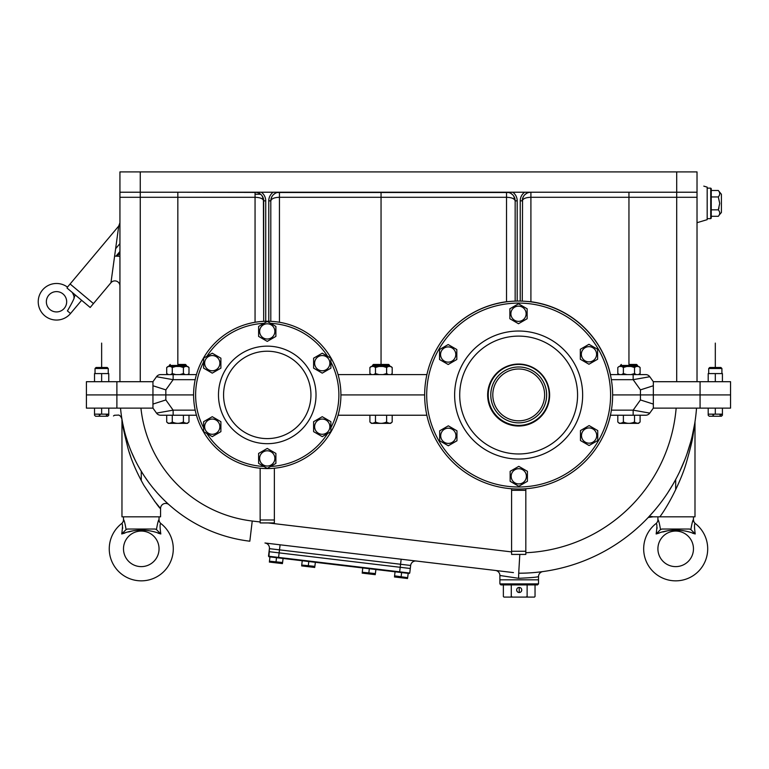 <?xml version="1.0" encoding="UTF-8"?>
<svg xmlns="http://www.w3.org/2000/svg" width="769" height="769" viewBox="0 0 769 769"><rect width="100%" height="100%" fill="white"/><g stroke="black" fill="none" stroke-linecap="round" stroke-linejoin="round"><path stroke-width="1.15" d="M263.431 198.738L263.7 321.336L263.7 200.853C263.008 198.623 260.133 197.441 255.058 197.297L119.935 197.297L119.935 171.9L697.022 171.9L697.022 197.297L697.022 192.221L676.701 192.221L676.701 197.297L530.908 197.297C525.833 197.441 522.958 198.623 522.266 200.853A8.632 8.632 0 0 1 530.908 192.221L528.764 192.49A8.632 8.632 0 0 1 529.197 192.394L529.101 192.413M119.935 197.297L119.935 381.703M119.935 284.078L119.935 281.521M119.935 277.907L119.935 274.62M119.935 268.477L119.935 253.068L117.359 256.125M115.629 248.704L119.935 243.581L119.935 228.008M119.935 231.431L119.935 236.17M119.935 241.899L119.935 248.589M119.935 263.277L119.935 269.294M119.935 274.418L119.935 278.647M119.935 281.944L119.935 284.261M676.701 171.9L676.701 192.221L119.935 192.221M697.022 186.127C705.875 186.127 705.875 186.127 697.022 186.127C705.875 186.127 705.875 186.127 697.022 186.127L697.022 186.127M697.022 381.703L697.022 197.297L676.701 197.297L676.701 381.703M703.798 186.127L707.182 187.146L707.182 219.655L697.022 222.702M116.888 381.703L152.954 381.703L156.511 376.723L152.954 381.703L152.954 394.91L193.596 394.91A73.661 73.661 0 0 0 267.256 468.571A73.661 73.661 0 0 0 340.917 394.91L424.661 394.91L340.917 394.91A73.661 73.661 0 0 0 267.256 321.25A73.661 73.661 0 0 0 193.596 394.91L86.407 394.91L86.407 408.118L152.954 408.118L156.511 413.107L152.954 408.118L152.954 394.91L86.407 394.91L86.407 381.703L116.888 381.703L116.888 408.118M653.333 381.703L730.55 381.703L730.55 408.118L653.333 408.118L649.776 413.107L633.156 410.156L640.442 399.947L640.442 394.91L612.624 394.91L653.333 394.91L653.333 385.75L640.442 389.873L633.156 379.675L649.776 376.723A5.075 5.075 0 0 0 645.643 374.59A5.075 5.075 0 0 1 649.776 376.723L653.333 381.703L653.333 385.75M700.069 381.703L700.069 394.91L730.55 394.91L653.333 394.91L700.069 394.91L700.069 408.118M508.347 192.413L508.655 192.49A8.632 8.632 0 0 0 506.521 192.221L507.53 192.279M508.655 192.49L277.301 192.49M256.884 192.413L180.763 192.221M626.033 192.221L530.908 192.221L530.908 301.727L526.727 301.41M255.058 322.269L255.058 192.221A8.632 8.632 0 0 1 263.7 200.853A8.632 8.632 0 0 0 255.058 192.221L256.067 192.279M378.127 192.221L383.962 192.221M426.91 374.59L338.052 374.59M610.375 374.59L645.643 374.59L638.828 374.59L640.096 373.571L638.357 374.59L640.096 373.571L640.096 367.486L638.828 366.467L640.096 367.486L638.357 366.467L631.041 366.467L634.521 367.486L636.261 366.467M168.44 374.59L166.7 373.571L168.44 374.59L160.644 374.59A5.075 5.075 90 0 0 156.511 376.723A5.075 5.075 0 0 1 160.644 374.59L196.451 374.59M510.51 301.41L506.521 301.727A93.981 93.981 0 0 0 437.273 348.011M610.471 374.59A93.981 93.981 0 0 0 530.908 301.727M270.803 321.336L270.803 200.853A8.632 8.632 0 0 1 279.445 192.221L279.445 197.297C274.37 197.441 271.495 198.623 270.803 200.853L271.072 198.748M275.273 193.298L273.476 194.615M272.053 196.393L271.13 198.537M263.373 198.537L262.45 196.393M261.027 194.615L259.23 193.298M279.445 322.269L279.445 197.297L506.521 197.297C511.587 197.441 514.471 198.623 515.153 200.853L514.894 198.738M514.836 198.537L513.913 196.393M512.481 194.615L510.693 193.298M515.153 301.121L515.153 200.853A8.632 8.632 0 0 0 506.521 192.221L506.521 301.727M526.736 193.298L524.939 194.615M523.516 196.393L522.584 198.537M522.536 198.748L522.266 301.131M152.954 404.081L165.844 399.947L165.844 389.873L152.954 385.75M156.511 376.723L173.131 379.675L165.844 389.873M529.764 192.298A8.632 8.632 0 0 1 530.908 192.221A8.632 8.632 0 0 0 529.764 192.298L529.899 192.279M67.018 288.039L67.47 287.125L67.018 288.039L90.184 307.475L93.453 303.582L70.104 283.992L118.743 226.028L110.957 282.723L93.453 303.582L70.104 283.992L67.47 287.125A18.293 18.293 0 0 0 42.189 290.403A18.293 18.293 0 0 0 44.765 315.78A18.293 18.293 0 0 0 70.527 313.521L81.629 300.294M110.957 282.723A5.075 5.075 0 0 1 119.935 285.991M111.909 275.831L114.072 260.047M260.624 194.249L255.058 194.249L260.624 194.249M394.574 575.856L407.666 577.663L408.176 573.357L409.752 573.04L410.29 568.493L269.044 551.671L269.41 548.653A5.075 5.075 0 0 0 264.959 543.001L513.452 572.597M508.492 572.001L505.493 571.646M500.417 571.04L497.687 570.723M409.185 573.482L399.601 572.338L400.197 567.291L410.29 568.493L409.752 573.04L399.659 571.838L268.506 556.218L269.044 551.671L400.197 567.291L401.158 559.226L495.447 570.454A5.075 5.075 96.8 0 1 499.898 575.491L503.964 576.106M398.64 558.919L395.112 558.505M286.155 545.529L282.617 545.106M264.959 543.001L280.099 544.808L279.493 549.854L269.41 548.653A5.075 5.075 0 0 0 264.959 543.001M410.646 565.465A5.075 5.075 0 0 1 416.298 561.024A5.075 5.075 0 0 0 410.646 565.465L410.29 568.493L410.646 565.465L279.493 549.854L278.532 557.919L268.948 556.775L269.41 548.653M519.21 564.677L519.709 556.054L519.21 564.677M640.442 389.873L640.442 394.91L653.333 394.91L653.333 408.118L649.776 413.107A5.075 5.075 0 0 1 645.643 415.231L610.423 415.231M260.143 468.234L260.143 522.93L274.36 522.93L274.36 468.234M426.862 415.231L338.052 415.231M640.442 399.947L653.333 404.081M611.403 410.156L633.156 410.156L633.156 415.231L634.521 415.231L634.521 421.989C630.811 423.777 627.091 423.777 623.38 421.989L623.38 421.989C621.515 423.777 619.66 423.777 617.805 421.989L619.343 423.363L638.558 423.363L640.096 421.989L640.096 415.231L645.643 415.231A5.075 5.075 -90 0 0 649.776 413.107M196.451 415.231L160.644 415.231L166.7 415.231L166.7 421.989C168.555 423.777 170.41 423.777 172.275 421.989C175.986 423.777 179.706 423.777 183.416 421.989L183.416 415.231M156.511 413.107A5.075 5.075 0 0 0 160.644 415.231A5.075 5.075 0 0 1 156.511 413.107L173.131 410.156L195.182 410.156M600.137 441.848A93.981 93.981 0 0 0 610.471 415.231M523.968 573.145L518.71 573.222L519.796 554.43M525.823 488.738L525.823 554.43L511.596 554.43L511.596 488.757M533.599 572.597L533.032 572.645M531.244 572.78L529.005 572.924M695.041 421.383L695.041 421.383A5.075 5.075 13.8 0 0 694.993 422.143L692.235 435.936M692.215 436.052L691.831 437.619M691.369 439.464L690.956 441.041M690.841 441.454L686.986 453.883M686.909 454.114L685.823 457.113M685.708 457.42L684.266 461.14M684.026 461.746L682.516 465.37M678.335 474.377L678.027 474.992M675.432 479.952L673.029 484.249M672.692 484.835L669.645 489.853M667.463 493.246L666.089 495.294M662.513 500.35L662.032 501.004M657.86 506.415L654.332 510.674M654.15 510.895L648.036 517.672M647.998 517.71L647.633 518.104A5.075 5.075 -136.4 0 1 647.652 518.075A5.075 5.075 -136.4 0 1 653.035 516.835L694.993 516.835L694.993 422.143L693.032 435.331C692.417 440.204 690.226 449.173 686.467 462.236C682.584 476.444 671.068 501.542 659.869 516.835L658.245 516.835M542.904 571.578A5.075 5.075 37.5 0 0 538.511 576.606C537.118 577.211 530.466 577.769 518.575 578.307L499.898 575.491L499.898 583.892L538.511 583.892L537.493 584.911L500.917 584.911L499.898 583.892M538.511 583.892L538.511 579.826L499.898 579.826L538.511 579.826L538.511 576.606M518.575 578.307L518.71 573.222A178.312 178.312 0 0 0 696.531 408.118A178.312 178.312 0 0 1 518.71 573.222M120.522 408.118A147.321 147.321 0 0 0 249.829 541.203L252.232 521.026L260.143 521.968M121.935 419.115L121.906 418.922A5.075 5.075 -8.1 0 1 121.963 419.72C121.55 420.854 123.549 430.361 127.981 448.24C130.99 459.324 136.248 471.608 143.755 485.114C154.598 501.446 160.202 509.241 160.567 508.511A5.075 5.075 119.8 0 1 169.036 504.724L168.632 504.358M123.069 425.151L123.251 426.036M124.02 429.381L124.203 430.111M124.924 432.928L125.222 434.052M126.02 436.821L126.251 437.59M127.154 440.474L127.625 441.896M128.058 443.165L128.548 444.549M129.778 447.875L131.134 451.259M133.21 456.046L135.527 460.891M144.437 476.28L141.9 472.31M152.896 487.796L153.454 488.469M168.507 504.243L167.546 503.368M167.373 503.205L165.172 501.138M164.931 500.898L162.23 498.225M162.009 498.004L157.972 493.708M156.501 492.054L153.271 488.248M148.513 482.115L144.495 476.357M141.083 470.964L138.314 466.177M135.594 461.016L133.124 455.844M130.99 450.913L129.557 447.298M129.25 446.472L127.865 442.608M127.673 442.05L125.847 436.234M125.078 433.505L124.424 431.024M124.376 430.823L122.694 423.325M122.425 421.902L122.204 420.691M122.04 419.73L122.117 420.21M129.202 452.201L130.663 456.555M133.21 463.371L135.411 468.638M154.319 500.917L160.433 508.347M121.963 419.72L121.963 516.835L160.567 516.835L160.567 508.511M653.419 516.835L654.188 516.835M655.332 516.835L656.707 516.835M550.546 339.552A64.01 64.01 0 0 1 574.135 426.949A64.01 64.01 0 0 1 486.739 450.528A64.01 64.01 0 0 1 463.149 363.131A64.01 64.01 0 0 1 550.546 339.552M548.018 343.954A58.925 58.925 0 0 1 569.723 424.411A58.925 58.925 0 0 1 489.267 446.126A58.925 58.925 0 0 1 467.562 365.659A58.925 58.925 0 0 1 548.018 343.954M491.776 379.588A30.991 30.991 0 0 0 503.195 421.902A30.991 30.991 0 0 0 545.509 410.483A30.991 30.991 0 0 0 534.09 368.178A30.991 30.991 0 0 0 491.776 379.588M565.494 313.569A93.981 93.981 0 0 0 437.167 348.194A93.981 93.981 0 0 0 471.791 476.511A93.981 93.981 0 0 0 600.118 441.887A93.981 93.981 0 0 0 565.494 313.569M564.475 315.328A91.944 91.944 0 0 0 438.936 349.203A91.944 91.944 0 0 0 472.81 474.752A91.944 91.944 0 0 0 598.349 440.868A91.944 91.944 0 0 0 564.475 315.328M545.086 410.194A30.481 30.481 0 0 1 503.445 421.46A30.481 30.481 0 0 1 492.266 379.761A30.481 30.481 0 0 0 488.228 394.91M218.483 394.91A48.764 48.764 0 0 1 267.256 346.146A48.764 48.764 0 0 1 316.021 394.91A48.764 48.764 0 0 1 267.256 443.684A48.764 48.764 0 0 1 218.483 394.91M223.568 394.91A43.689 43.689 0 0 1 267.256 351.222A43.689 43.689 0 0 1 310.936 394.91A43.689 43.689 0 0 1 267.256 438.599A43.689 43.689 0 0 1 223.568 394.91M203.622 362.016A71.632 71.632 0 0 0 203.622 427.804M206.948 433.572A71.632 71.632 0 0 0 263.921 466.466M270.582 466.466A71.632 71.632 0 0 0 327.556 433.572M330.881 427.804A71.632 71.632 0 0 0 330.881 362.016M327.556 356.258A71.632 71.632 0 0 0 270.582 323.365M263.921 323.365A71.632 71.632 0 0 0 206.948 356.258M503.849 421.527A30.481 30.481 0 0 1 492.102 380.049A30.481 30.481 0 0 1 533.58 368.303A30.481 30.481 0 0 1 545.327 409.781A30.481 30.481 0 0 1 503.849 421.527M527.025 368.236L524.65 367.611L527.034 368.245A27.944 27.944 0 0 1 528.216 368.639L529.543 369.158A27.944 27.944 0 0 1 530.975 369.812L532.34 370.523A27.944 27.944 0 0 0 494.323 381.289A27.944 27.944 0 0 0 505.089 419.307A27.944 27.944 0 0 1 524.823 367.649M525.285 367.755A27.944 27.944 0 0 1 526.044 367.957M537.07 373.849L538.848 375.541L537.06 373.849A27.944 27.944 0 0 0 536.108 373.052L534.964 372.186A27.944 27.944 0 0 0 533.667 371.312L532.34 370.523A27.944 27.944 0 0 1 543.106 408.541A27.944 27.944 0 0 1 505.089 419.307A27.944 27.944 0 0 0 538.723 375.416M538.387 375.08A27.944 27.944 0 0 0 537.829 374.541M533.667 371.312L530.966 369.802M529.533 369.158L528.207 368.639M531.35 372.292A25.906 25.906 0 0 0 496.092 382.28A25.906 25.906 0 0 0 506.079 417.529A25.906 25.906 0 0 0 541.328 407.551A25.906 25.906 0 0 0 531.35 372.292M534.974 372.196L536.108 373.052M693.465 548.835A17.783 17.783 0 0 1 675.682 566.618A17.783 17.783 0 0 1 657.908 548.835A17.783 17.783 0 0 1 675.682 531.062A17.783 17.783 0 0 1 693.465 548.835M695.416 523.641C694.263 523.189 694.196 526.63 695.224 533.965L690.85 529.553C691.985 523.141 692.859 519.834 693.465 519.642A5.075 5.075 -49.8 0 0 695.416 523.641A32 32 0 0 1 675.682 580.845A32 32 0 0 1 655.957 523.641C657.13 523.228 657.187 526.669 656.149 533.965L659.302 533.052M692.456 533.157L695.224 533.965C682.218 528.851 669.193 528.851 656.149 533.965L660.513 529.553L661.907 529.024L670.549 529.024M690.85 529.553L689.466 529.024L670.51 529.024M692.331 522.343L692.956 520.748M680.815 529.024L689.466 529.024M660.513 529.533L660.513 529.553C659.427 523.256 658.552 519.95 657.908 519.642A5.075 5.075 139.7 0 1 655.957 523.641M657.101 527.736L657.101 528.265M662.926 531.975L668.213 530.648M676.393 529.879L683.093 530.639M159.048 548.835A17.783 17.783 0 0 1 141.265 566.618A17.783 17.783 0 0 1 123.492 548.835A17.783 17.783 0 0 1 141.265 531.062A17.783 17.783 0 0 1 159.048 548.835M161 523.641C159.846 523.189 159.779 526.63 160.808 533.965L156.434 529.553C157.568 523.141 158.433 519.834 159.048 519.642A5.075 5.075 -49.8 0 0 161 523.641A32 32 0 0 1 141.265 580.845A32 32 0 0 1 121.54 523.641C122.713 523.228 122.771 526.669 121.733 533.965L124.876 533.052M158.039 533.157L160.808 533.965C147.802 528.851 134.777 528.851 121.733 533.965L126.097 529.553L127.491 529.024L155.04 529.024L156.434 529.553M157.914 522.343L158.539 520.748M146.398 529.024L155.04 529.024M126.097 529.533L126.097 529.553C125.011 523.256 124.136 519.95 123.492 519.642A5.075 5.075 139.7 0 1 121.54 523.641M122.675 527.736L122.684 528.265M128.51 531.975L133.796 530.648M141.967 529.879L148.677 530.639M516.912 591.082L516.662 589.986A2.538 2.538 0 0 1 519.21 587.449A2.538 2.538 0 0 1 521.747 589.986L521.68 589.4M521.68 589.419L521.747 589.986A2.538 2.538 0 0 1 519.21 592.524A2.538 2.538 0 0 1 516.662 589.986M521.536 590.996L521.267 591.476M519.094 592.524L518.614 592.457M517.691 592.024L516.951 591.169M516.874 590.996L517.153 591.476M519.315 592.524L519.796 592.457M521.132 591.649L521.459 591.159M521.497 591.082L521.747 589.986M511.289 596.504L511.289 584.911L503.368 584.911L503.368 596.504L503.964 597.1L503.368 596.504L503.964 597.1L510.645 597.1L511.289 596.504L512.558 597.1L525.852 597.1L527.121 596.504L527.121 584.911L535.041 584.911L535.041 596.504L534.407 597.1L525.852 597.1M511.289 584.911L527.121 584.911M534.445 597.1L535.041 596.504L534.445 597.1M512.558 597.1L510.645 597.1M527.121 596.504L527.765 597.1M63.048 293.989A10.16 10.16 0 0 1 64.298 308.302A10.16 10.16 0 0 1 49.985 309.551A10.16 10.16 0 0 1 48.735 295.238A10.16 10.16 0 0 1 63.048 293.989M72.219 292.403A18.293 18.293 0 0 1 74.074 296.651C75.179 296.651 72.968 301.41 67.422 310.907L70.527 313.521M73.901 297.42L75.4 295.065M719.207 214.974L721.409 212.513L721.409 194.278L718.304 190.491L711.248 190.491M711.248 216.3L718.304 216.3C720.197 214.147 720.197 212.004 718.304 209.85L719.717 203.4L718.304 196.941C720.197 194.797 720.197 192.644 718.304 190.491M718.996 207.947L718.304 209.85L718.823 210.533M719.217 211.196L719.496 211.821M719.669 212.465L719.717 213.071M719.217 191.827L719.496 192.461M719.659 193.086L719.717 193.711M719.659 194.346L719.496 194.97M719.198 195.624L718.823 196.249M718.304 209.85L711.248 209.85M718.304 196.941L711.248 196.941M711.248 188.665L711.248 218.127L710.739 218.636L710.739 188.155L711.248 188.665M707.182 188.155L710.739 188.155M707.182 218.636L710.739 218.636M399.601 572.338L278.532 557.919M301.756 564.802L302.246 560.745M301.727 565.042L314.877 566.369M301.631 565.897L314.742 567.455M308.273 565.946L308.802 561.524M314.848 566.609L315.357 562.302M269.477 560.957L269.957 556.9M269.448 561.197L282.588 562.524M269.342 562.052L282.463 563.61M275.994 562.101L276.513 557.679M282.559 562.764L283.079 558.457M394.545 576.096L395.064 571.8M394.449 576.952L407.56 578.509M401.091 577L401.62 572.578M362.295 572.011L362.776 567.955M362.266 572.251L375.407 573.578M362.161 573.107L375.282 574.664M368.803 573.155L369.331 568.733M375.378 573.818L375.887 569.512M510.145 481.307L510.145 471.33L518.787 466.341L527.419 471.33L527.419 481.307L518.787 486.287L510.145 481.307M526.4 476.319A7.623 7.623 0 0 1 518.787 483.932A7.623 7.623 0 0 1 511.164 476.319A7.623 7.623 0 0 1 518.787 468.696A7.623 7.623 0 0 1 526.4 476.319M580.47 440.541L580.47 430.573L589.102 425.584L597.744 430.573L597.744 440.541L589.102 445.53L580.47 440.541M596.725 435.552A7.623 7.623 0 0 1 589.102 443.175A7.623 7.623 0 0 1 581.489 435.552A7.623 7.623 0 0 1 589.102 427.939A7.623 7.623 0 0 1 596.725 435.552M439.685 440.791L439.685 430.813L448.327 425.824L456.959 430.813L456.959 440.791L448.327 445.77L439.685 440.791M455.94 435.802A7.623 7.623 0 0 1 448.327 443.415A7.623 7.623 0 0 1 440.704 435.802A7.623 7.623 0 0 1 448.327 428.179A7.623 7.623 0 0 1 455.94 435.802M439.541 359.507L439.541 349.53L448.183 344.55L456.815 349.53L456.815 359.507L448.183 364.496L439.541 359.507M455.796 354.519A7.623 7.623 0 0 1 448.183 362.141A7.623 7.623 0 0 1 440.56 354.519A7.623 7.623 0 0 1 448.183 346.906A7.623 7.623 0 0 1 455.796 354.519M509.866 318.741L509.866 308.773L518.498 303.784L527.14 308.773L527.14 318.741L518.498 323.73L509.866 318.741M526.121 313.762A7.623 7.623 0 0 1 518.498 321.375A7.623 7.623 0 0 1 510.885 313.762A7.623 7.623 0 0 1 518.498 306.139A7.623 7.623 0 0 1 526.121 313.762M580.326 359.258L580.326 349.289L588.958 344.301L597.6 349.289L597.6 359.258L588.958 364.246L580.326 359.258M596.581 354.278A7.623 7.623 0 0 1 588.958 361.891A7.623 7.623 0 0 1 581.345 354.278A7.623 7.623 0 0 1 588.958 346.656A7.623 7.623 0 0 1 596.581 354.278M313.608 431.649L313.608 421.681L322.249 416.692L330.881 421.681L330.881 431.649L322.249 436.638L313.608 431.649M329.863 426.66A7.623 7.623 0 0 1 322.249 434.283A7.623 7.623 0 0 1 314.627 426.66A7.623 7.623 0 0 1 322.249 419.047A7.623 7.623 0 0 1 329.863 426.66M313.608 368.149L313.608 358.181L322.249 353.192L330.881 358.181L330.881 368.149L322.249 373.138L313.608 368.149M329.863 363.16A7.623 7.623 0 0 1 322.249 370.783A7.623 7.623 0 0 1 314.627 363.16A7.623 7.623 0 0 1 322.249 355.547A7.623 7.623 0 0 1 329.863 363.16M258.615 463.399L258.615 453.431L267.256 448.442L275.888 453.431L275.888 463.399L267.256 468.388L258.615 463.399M274.869 458.411A7.623 7.623 0 0 1 267.256 466.033A7.623 7.623 0 0 1 259.634 458.411A7.623 7.623 0 0 1 267.256 450.797A7.623 7.623 0 0 1 274.869 458.411M258.615 336.399L258.615 326.431L267.256 321.442L275.888 326.431L275.888 336.399L267.256 341.388L258.615 336.399M274.869 331.41A7.623 7.623 0 0 1 267.256 339.033A7.623 7.623 0 0 1 259.634 331.41A7.623 7.623 0 0 1 267.256 323.797A7.623 7.623 0 0 1 274.869 331.41M203.622 368.149L203.622 358.181L212.263 353.192L220.895 358.181L220.895 368.149L212.263 373.138L203.622 368.149M219.876 363.16A7.623 7.623 0 0 1 212.263 370.783A7.623 7.623 0 0 1 204.641 363.16A7.623 7.623 0 0 1 212.263 355.547A7.623 7.623 0 0 1 219.876 363.16M203.622 431.649L203.622 421.681L212.263 416.692L220.895 421.681L220.895 431.649L212.263 436.638L203.622 431.649M219.876 426.66A7.623 7.623 0 0 1 212.263 434.283A7.623 7.623 0 0 1 204.641 426.66A7.623 7.623 0 0 1 212.263 419.047A7.623 7.623 0 0 1 219.876 426.66M628.946 365.448L620.314 365.448L620.314 366.467L620.314 365.957L637.588 365.957L637.588 366.467L637.588 365.448L628.946 365.448M628.946 364.439L636.569 364.439L628.946 364.439L628.946 192.221M622.775 422.479L623.38 421.989L623.38 415.231M633.06 422.575L634.521 421.989C636.386 423.777 638.241 423.777 640.096 421.989L639.414 422.537M622.409 422.729L620.295 423.306M631.714 422.979L630.417 423.219M638.799 422.921L638.203 423.181M637.588 423.306L635.482 422.719M617.805 421.989L617.805 415.231M636.569 364.439L637.588 365.448M381.049 365.448L372.407 365.448L372.407 366.467L372.407 365.957L389.681 365.957L389.681 366.467L389.681 365.448L381.049 365.448M381.049 364.439L373.426 364.439L388.662 364.439L381.049 364.439L381.049 192.221M385.154 422.575L386.615 421.989C388.48 423.777 390.335 423.777 392.19 421.989L390.652 423.363L371.437 423.363L369.899 421.989C371.754 423.777 373.619 423.777 375.474 421.989C379.184 423.777 382.904 423.777 386.615 421.989L386.615 415.231M374.868 422.479L375.474 421.989L375.474 415.231M374.503 422.729L372.388 423.306M383.808 422.979L382.51 423.219M392.19 415.231L392.19 421.989L391.508 422.537M390.892 422.921L390.296 423.181M389.691 423.306L387.576 422.719M369.899 421.989L369.899 415.231M388.662 364.439L389.681 365.448M171.67 422.479L172.275 421.989L172.275 415.231L173.131 415.231L173.131 410.156L165.844 399.947M177.841 365.448L169.209 365.448L169.209 366.467L169.209 365.957L186.483 365.957L186.483 366.467L186.483 365.448L177.841 365.448M177.841 364.439L185.464 364.439L177.841 364.439L177.841 192.221M166.7 421.989L168.238 423.363L187.453 423.363L188.309 422.537M181.955 422.575L183.416 421.989C185.271 423.777 187.136 423.777 188.991 421.989L188.991 415.231M171.304 422.729L169.19 423.306M180.609 422.979L179.312 423.219M187.694 422.921L187.098 423.181M186.483 423.306L184.368 422.719M185.464 364.439L186.483 365.448M611.355 379.675L633.156 379.675L633.156 374.59L636.261 374.59L634.521 373.571L634.521 367.486M619.074 374.59L617.805 373.571L619.545 374.59L617.805 373.571L617.805 367.486L619.074 366.467L631.041 366.467M621.631 366.467L623.38 367.486L626.86 366.467M621.631 374.59L623.38 373.571L626.86 374.59M623.38 373.571L623.38 367.486M631.041 374.59L634.521 373.571M371.167 374.59L369.899 373.571L371.638 374.59L369.899 373.571L369.899 367.486L371.638 366.467L369.899 367.486L371.167 366.467L390.921 366.467L392.19 367.486L390.45 366.467L392.19 367.486L392.19 373.571L390.921 374.59M383.135 366.467L386.615 367.486L388.364 366.467M373.724 366.467L375.474 367.486L378.954 366.467M373.724 374.59L375.474 373.571L378.954 374.59M375.474 373.571L375.474 367.486M383.135 374.59L386.615 373.571L386.615 367.486M386.615 373.571L388.364 374.59M175.755 374.59L172.275 373.571L170.526 374.59L173.131 374.59L173.131 379.675L195.182 379.675M167.969 374.59L166.7 373.571L166.7 367.486L168.44 366.467L166.7 367.486L167.969 366.467L187.723 366.467L188.991 367.486L187.242 366.467L188.991 367.486L188.991 373.571L187.723 374.59M179.927 366.467L183.416 367.486L185.156 366.467M170.526 366.467L172.275 367.486L175.755 366.467M172.275 373.571L172.275 367.486M179.927 374.59L183.416 373.571L183.416 367.486M183.416 373.571L185.156 374.59M708.71 373.58L708.71 368.495L709.72 367.486L720.899 367.486L709.72 367.486L708.71 368.495L721.918 368.495L721.918 373.58M720.899 367.486L721.918 368.495L720.899 367.486M708.201 415.231L709.249 416.25L708.201 415.231L708.201 408.118M708.201 414.164L722.418 414.164L721.562 414.597L722.418 414.164L722.418 415.231L721.37 416.25L722.418 415.231M713.661 414.914L712.901 415.116L713.661 414.914M720.764 414.914L720.005 415.116L720.764 414.914M709.249 416.25L721.37 416.25M715.314 414.164L715.314 408.118M722.418 414.164L722.418 408.118M95.039 373.58L95.039 368.495L96.058 367.486L107.227 367.486L96.058 367.486L95.039 368.495L108.246 368.495L108.246 373.58M107.227 367.486L108.246 368.495L107.227 367.486M94.529 415.231L95.587 416.25L94.529 415.231L94.529 408.118M94.529 414.164L108.756 414.164L107.891 414.597L108.756 414.164L108.756 415.231L107.708 416.25L108.756 415.231M99.989 414.914L99.23 415.116L99.989 414.914M107.102 414.914L106.343 415.116L107.102 414.914M95.587 416.25L107.708 416.25M101.643 414.164L101.643 408.118M108.756 414.164L108.756 408.118M708.201 381.703L708.201 373.58L722.418 373.58L722.418 381.703M714.689 381.703L715.314 381.366L715.314 373.58M708.201 381.366L708.816 381.703M721.803 381.703L722.418 381.366M715.314 381.366L715.929 381.703M94.529 381.703L94.529 373.58L108.756 373.58L108.756 381.703M101.018 381.703L101.643 381.366L101.643 373.58M94.529 381.366L95.154 381.703M108.131 381.703L108.756 381.366M101.643 381.366L102.267 381.703M141.265 471.272L141.265 480.673M675.682 479.491L675.682 489.401M519.21 592.524L519.21 587.449M715.314 343.099L715.314 367.486L715.314 343.099M101.643 343.099L101.643 367.486L101.643 343.099M140.256 381.703L140.256 171.9M263.565 199.334L262.863 199.334L263.565 199.334M268.775 321.269L268.775 200.853L270.803 200.853M268.775 200.853A10.67 10.67 0 0 1 273.178 192.221M265.728 321.269L265.728 200.853A10.67 10.67 0 0 0 261.325 192.221M262.296 196.153L263.7 200.853L265.728 200.853M517.191 301.063L517.191 200.853L515.153 200.853A8.632 8.632 0 0 0 506.521 192.221M517.191 200.853A10.67 10.67 0 0 0 512.788 192.221M520.238 301.073L520.238 200.853A10.67 10.67 0 0 1 524.641 192.221M520.238 200.853L522.266 200.853M114.61 256.106L119.935 256.298M140.938 408.118A127 127 0 0 0 252.232 521.026M268.246 522.93L511.596 551.911M525.823 552.738A157.991 157.991 0 0 0 676.153 408.118M260.143 519.988L274.36 519.988M525.823 551.258L511.596 551.258M511.596 490.324L525.823 490.324M258.471 192.923L256.779 192.394M256.231 192.298L255.173 192.221M515.153 200.853L513.759 196.153M509.934 192.923L508.242 192.394M507.694 192.298L506.636 192.221M118.743 226.028L119.935 222.76M168.151 503.926L165.585 501.532M164.239 500.235L163.038 499.043M143.515 474.867L139.958 469.08M135.229 460.295L131.384 451.864M127.414 441.271L125.722 435.802M124.28 430.438L123.434 426.824M123.155 425.545L122.857 424.142M122.531 422.46L122.29 421.172M121.896 418.922L120.646 416.317L118.926 415.077L114.494 415.25L113.495 415.942M695.032 421.47L694.955 421.989M694.801 422.95L694.426 425.247M694.061 427.295L693.638 429.477M693.302 431.159L692.465 434.946M691.12 440.406L689.543 446.02M684.91 459.506L679.488 472.022M672.962 484.364L667.646 492.967M652.15 513.183L647.652 518.075M648.43 517.422L653.035 516.835M693.465 519.642L693.465 516.835M657.908 519.642L657.908 516.835M159.048 519.642L159.048 516.835M123.492 519.642L123.492 516.835M116.052 256.106L119.935 251.482M621.333 364.439L620.314 365.448M373.426 364.439L372.407 365.448M170.228 364.439L169.209 365.448"/></g></svg>
